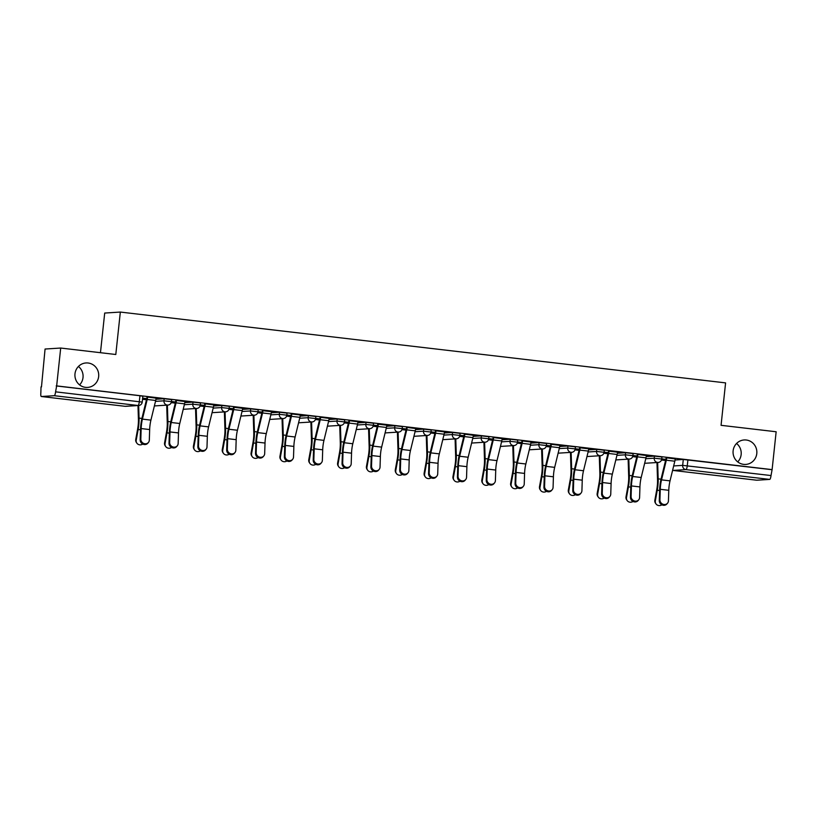 <?xml version="1.0" encoding="UTF-8"?>
<svg xmlns="http://www.w3.org/2000/svg" width="817" height="817" viewBox="0 0 817 817"><rect width="100%" height="100%" fill="white"/><g stroke="black" fill="none" stroke-linecap="round" stroke-linejoin="round"><path stroke-width="1.23" d="M78.422 366.465A12.255 11.898 -93.6 0 1 79.586 384.878M98.653 376.566A12.255 11.898 -93.6 0 1 87.593 387.411A12.255 11.898 -93.6 0 1 74.99 373.798A12.255 11.898 -93.6 0 1 86.051 362.952A12.255 11.898 -93.6 0 1 98.653 376.566M736.556 443.478A12.255 11.898 -93.6 0 1 737.72 461.891M756.787 453.578A12.255 11.898 -93.6 0 1 745.727 464.424A12.255 11.898 -93.6 0 1 733.125 450.8A12.255 11.898 -93.6 0 1 744.185 439.954A12.255 11.898 -93.6 0 1 756.787 453.578M171.58 399.595L164.176 398.727L163.962 400.82L171.458 401.668L171.682 399.574M200.41 402.975L193.016 402.107L192.792 404.201L200.298 405.038L200.522 402.944M229.25 406.345L221.856 405.477L221.632 407.571L229.138 408.408L229.363 406.325M258.09 409.726L250.696 408.857L250.472 410.951L257.978 411.788L258.203 409.695M286.93 413.096L279.537 412.228L279.312 414.321L286.818 415.159L287.043 413.065M315.77 416.466L308.377 415.608L308.152 417.701L315.658 418.539L315.883 416.445M344.611 419.846L337.217 418.978L336.992 421.072L344.498 421.909L344.723 419.815M373.451 423.216L366.057 422.358L365.832 424.442L373.338 425.289L373.563 423.196M402.291 426.597L394.897 425.728L394.672 427.822L402.178 428.659L402.403 426.566M431.131 429.967L423.737 429.099L423.512 431.192L431.019 432.04L431.243 429.946M459.971 433.347L452.577 432.479L452.352 434.573L459.859 435.41L460.083 433.316M488.811 436.717L481.417 435.849L481.193 437.943L488.699 438.78L488.923 436.697M517.651 440.087L510.257 439.229L510.033 441.323L517.539 442.16L517.764 440.067M546.491 443.468L539.097 442.6L538.873 444.693L546.379 445.531L546.604 443.437M575.331 446.838L567.938 445.98L567.713 448.073L575.219 448.911L575.444 446.817M604.172 450.218L596.778 449.35L596.553 451.444L604.059 452.281L604.284 450.187M633.012 453.588L625.618 452.73L625.393 454.814L632.899 455.661L633.124 453.568M661.852 456.969L654.458 456.1L654.233 458.194L661.739 459.031L661.964 456.938M60.703 348.042L115.8 354.496L120.334 312.063L725.588 382.887L721.064 425.32L776.15 431.764L772.106 469.622L56.659 385.9L60.703 348.042L45.068 349.033L41.473 386.941M100.46 352.699L104.699 313.054L120.334 312.063M41.024 386.89L40.85 392.763A3.83 0.899 -83.3 0 0 41.32 396.511A3.83 0.899 -83.3 0 0 41.35 396.511L54.259 395.694A3.83 0.899 -83.3 0 0 55.576 391.833L142.219 402.097L142.842 396.194L139.952 395.734L139.319 401.627A3.83 0.899 -83.3 0 1 138.002 405.487L54.259 395.694M56.659 385.9L55.576 391.833M675.067 459.991L683.298 459.471L682.665 465.373L771.013 475.545A3.83 0.899 96.7 0 1 769.696 479.405L756.797 480.222A3.83 0.899 96.7 0 1 756.756 480.222A3.83 0.899 96.7 0 1 756.726 480.212M771.013 475.545L772.106 469.622M675.22 458.929L666.141 457.745M646.38 455.559L649.832 455.835M649.821 455.957L637.301 454.375M617.54 452.179L620.991 452.465M620.981 452.587L608.451 451.117M588.7 448.809L592.151 449.084M592.141 449.207L579.61 447.747M559.859 445.428L563.311 445.714M563.301 445.837L550.781 444.244M531.019 442.058L534.471 442.344M534.461 442.457L521.94 440.874M502.179 438.688L505.631 438.964M505.621 439.086L493.111 437.503M473.339 435.308L476.791 435.594M476.781 435.716L464.27 434.123M444.499 431.938L447.951 432.213M447.941 432.336L435.43 430.753M415.659 428.557L419.111 428.843M419.101 428.966L406.59 427.373M386.819 425.187L390.271 425.463M390.26 425.586L377.73 424.125M357.979 421.807L361.431 422.093M361.42 422.215L348.91 420.622M329.139 418.437L332.59 418.712M332.58 418.835L320.07 417.252M300.299 415.067L303.75 415.342M303.74 415.465L291.23 413.882M271.458 411.686L274.91 411.972M274.9 412.095L262.38 410.624M242.618 408.316L246.08 408.592M246.06 408.714L233.539 407.254M213.778 404.936L217.24 405.222M217.22 405.344L204.71 403.751M184.938 401.566L188.4 401.841M188.38 401.964L175.869 400.381M156.098 398.185L159.56 398.471M159.54 398.594L147.029 397.001M155.955 399.247L164.176 398.727M184.795 402.628L193.016 402.107M213.635 405.998L221.856 405.477M242.475 409.378L250.696 408.857M271.315 412.748L279.537 412.228M300.156 416.129L308.377 415.608M328.996 419.499L337.217 418.978M357.836 422.869L366.057 422.358M386.676 426.249L394.897 425.728M415.506 429.619L423.737 429.099M444.346 433L452.577 432.479M473.186 436.37L481.417 435.849M502.026 439.75L510.257 439.229M530.866 443.12L539.097 442.6M559.706 446.501L567.938 445.98M588.546 449.871L596.778 449.35M617.386 453.241L625.618 452.73M646.227 456.621L654.458 456.1M665.855 459.358L661.75 458.878L665.845 459.368M56.199 385.93L139.952 395.734M771.646 469.652L683.298 459.471M632.909 455.508L637.005 455.988L632.909 455.498M604.069 452.138L608.165 452.618L604.069 452.128M579.335 449.227L575.229 448.758L579.335 449.238M550.495 445.857L546.389 445.377L550.495 445.868M521.654 442.487L517.559 442.007L521.654 442.487M492.814 439.107L488.719 438.627L492.814 439.117M463.974 435.737L459.879 435.257L463.974 435.737M435.134 432.356L431.039 431.876L435.134 432.367M406.294 428.986L402.199 428.506L406.294 428.996M377.454 425.606L373.359 425.126L377.454 425.616M348.614 422.236L344.519 421.756L348.614 422.246M319.774 418.855L315.679 418.386L319.774 418.866M286.838 415.016L290.934 415.496L286.838 415.005M262.094 412.115L257.998 411.635L262.094 412.115M233.254 408.735L229.158 408.255L233.254 408.745M204.413 405.365L200.318 404.885L204.413 405.375M175.573 401.984L171.478 401.504L175.573 401.995M146.733 398.614L142.638 398.134L146.733 398.625M659.932 499.861A4.402 4.034 39.9 0 0 667.56 503.18A4.402 4.034 39.9 0 0 668.439 500.852L668.776 490.302L660.269 489.301L659.932 499.861L659.288 500.627L659.625 490.077A14.359 3.37 96.7 0 1 661.147 478.66L665.937 459.011A2.298 0.541 -83.3 0 0 666.131 457.857M667.56 503.18L666.917 503.946A4.402 4.034 -140.1 0 1 659.288 500.627M668.776 490.302A11.877 2.788 -83.3 0 1 670.032 480.866L674.822 461.207A4.79 1.123 96.7 0 0 675.23 458.817L666.723 457.826A4.79 1.123 96.7 0 1 666.315 460.216L661.535 479.865A11.877 2.788 -83.3 0 0 660.269 489.301M655.98 503.895L655.489 503.19A4.402 4.136 -34.9 0 1 654.856 500.178L655.346 500.872A4.402 4.136 145.1 0 0 661.882 504.824M656.97 462.524L657.532 480.12A11.877 2.788 96.7 0 1 656.776 489.526L654.856 500.178M655.346 500.872L657.266 490.22A14.359 3.37 -83.3 0 0 658.175 478.854L657.654 462.483M631.092 496.481A4.402 4.034 39.9 0 0 638.72 499.8A4.402 4.034 39.9 0 0 639.599 497.482L639.936 486.922L631.429 485.931L631.092 496.481L630.448 497.257L630.785 486.697A14.359 3.37 96.7 0 1 632.307 475.29L637.097 455.631A2.298 0.541 -83.3 0 0 637.291 454.487M638.72 499.8L638.077 500.576A4.402 4.034 -140.1 0 1 630.448 497.257M639.936 486.922A11.877 2.788 -83.3 0 1 641.192 477.485L645.981 457.837A4.79 1.123 96.7 0 0 646.39 455.447L637.883 454.446A4.79 1.123 96.7 0 1 637.474 456.846L632.695 476.495A11.877 2.788 -83.3 0 0 631.429 485.931M602.252 493.111A4.402 4.034 39.9 0 0 609.88 496.43A4.402 4.034 39.9 0 0 610.759 494.101L611.096 483.552L602.589 482.551L602.252 493.111L601.608 493.877L601.945 483.327A14.359 3.37 96.7 0 1 603.467 471.909L608.257 452.261A2.298 0.541 -83.3 0 0 608.451 451.107L608.461 450.994M609.88 496.43L609.237 497.196A4.402 4.034 -140.1 0 1 601.608 493.877M611.096 483.552A11.877 2.788 -83.3 0 1 612.352 474.115L617.141 454.466A4.79 1.123 96.7 0 0 617.55 452.067L609.043 451.076A4.79 1.123 96.7 0 1 608.634 453.466L603.855 473.125A11.877 2.788 -83.3 0 0 602.589 482.551M573.411 489.73A4.402 4.034 39.9 0 0 581.04 493.049A4.402 4.034 39.9 0 0 581.918 490.731L582.255 480.171L573.748 479.181L573.411 489.73L572.768 490.506L573.105 479.947A14.359 3.37 96.7 0 1 574.627 468.539L579.416 448.89A2.298 0.541 -83.3 0 0 579.61 447.736L579.621 447.624M581.04 493.049L580.397 493.825A4.402 4.034 -140.1 0 1 572.768 490.506M582.255 480.171A11.877 2.788 -83.3 0 1 583.512 470.745L588.301 451.086A4.79 1.123 96.7 0 0 588.71 448.696L580.203 447.696A4.79 1.123 96.7 0 1 579.794 450.096L575.015 469.744A11.877 2.788 -83.3 0 0 573.748 479.181M627.139 500.515L626.649 499.82A4.402 4.136 -34.9 0 1 626.016 496.807L626.506 497.502A4.402 4.136 145.1 0 0 633.042 501.454M628.13 459.144L628.692 476.75A11.877 2.788 96.7 0 1 627.936 486.146L626.016 496.807M626.506 497.502L628.426 486.85A14.359 3.37 -83.3 0 0 629.335 475.474L628.814 459.103M598.299 497.144L597.809 496.44A4.402 4.136 -34.9 0 1 597.176 493.427L597.666 494.132A4.402 4.136 145.1 0 0 604.202 498.074M599.29 455.774L599.852 473.37A11.877 2.788 96.7 0 1 599.096 482.776L597.176 493.427M597.666 494.132L599.586 483.47A14.359 3.37 -83.3 0 0 600.495 472.103L599.974 455.733M569.459 493.764L568.969 493.07A4.402 4.136 -34.9 0 1 568.336 490.057L568.826 490.751A4.402 4.136 145.1 0 0 575.362 494.704M570.45 452.404L571.012 470A11.877 2.788 96.7 0 1 570.256 479.395L568.336 490.057M568.826 490.751L570.746 480.1A14.359 3.37 -83.3 0 0 571.655 468.723L571.134 452.352M544.571 486.36A4.402 4.034 39.9 0 0 552.2 489.679A4.402 4.034 39.9 0 0 553.078 487.351L553.415 476.801L544.908 475.8L544.571 486.36L543.928 487.126L544.265 476.577A14.359 3.37 96.7 0 1 545.797 465.159L550.576 445.51A2.298 0.541 -83.3 0 0 550.77 444.366M552.2 489.679L551.557 490.455A4.402 4.034 -140.1 0 1 543.928 487.126M551.363 444.315L551.363 444.325A4.79 1.123 96.7 0 1 550.954 446.715L546.175 466.374A11.877 2.788 -83.3 0 0 544.908 475.8M551.363 444.325L559.87 445.316A4.79 1.123 96.7 0 1 559.461 447.716L554.672 467.365A11.877 2.788 -83.3 0 0 553.415 476.801M515.731 482.98A4.402 4.034 39.9 0 0 523.36 486.309A4.402 4.034 39.9 0 0 524.238 483.981L524.575 473.421L516.078 472.43L515.731 482.98L515.088 483.756L515.425 473.196A14.359 3.37 96.7 0 1 516.957 461.789L521.736 442.14A2.298 0.541 -83.3 0 0 521.93 440.986M523.36 486.309L522.717 487.075A4.402 4.034 -140.1 0 1 515.088 483.756M522.523 440.945L522.523 440.955A4.79 1.123 96.7 0 1 522.114 443.345L517.335 462.994A11.877 2.788 -83.3 0 0 516.078 472.43M522.523 440.955L531.03 441.946A4.79 1.123 96.7 0 1 530.621 444.336L525.842 463.995A11.877 2.788 -83.3 0 0 524.575 473.421M540.619 490.394L540.139 489.689A4.402 4.136 -34.9 0 1 539.496 486.677L539.986 487.381A4.402 4.136 145.1 0 0 546.522 491.323M541.61 449.023L542.171 466.619A11.877 2.788 96.7 0 1 541.426 476.025L539.496 486.677M539.986 487.381L541.906 476.719A14.359 3.37 -83.3 0 0 542.825 465.353L542.294 448.982M511.779 487.014L511.299 486.319A4.402 4.136 -34.9 0 1 510.656 483.307L511.146 484.001A4.402 4.136 145.1 0 0 517.682 487.953M512.77 445.653L513.331 463.249A11.877 2.788 96.7 0 1 512.586 472.645L510.656 483.307M511.146 484.001L513.066 473.349A14.359 3.37 -83.3 0 0 513.985 461.973L513.454 445.602M486.891 479.61A4.402 4.034 39.9 0 0 494.52 482.929A4.402 4.034 39.9 0 0 495.398 480.6L495.735 470.051L487.238 469.05L486.891 479.61L486.248 480.376L486.585 469.826A14.359 3.37 96.7 0 1 488.117 458.419L492.896 438.76A2.298 0.541 -83.3 0 0 493.09 437.616M494.52 482.929L493.877 483.705A4.402 4.034 -140.1 0 1 486.248 480.376M495.735 470.051A11.877 2.788 -83.3 0 1 497.002 460.614L501.781 440.966A4.79 1.123 96.7 0 0 502.189 438.566L493.682 437.575A4.79 1.123 96.7 0 1 493.274 439.965L488.495 459.624A11.877 2.788 -83.3 0 0 487.238 469.05M458.051 476.229A4.402 4.034 39.9 0 0 465.68 479.559A4.402 4.034 39.9 0 0 466.558 477.23L466.895 466.67L458.398 465.68L458.051 476.229L457.408 477.005L457.755 466.446A14.359 3.37 96.7 0 1 459.277 455.038L464.056 435.39A2.298 0.541 -83.3 0 0 464.25 434.236M465.68 479.559L465.036 480.325A4.402 4.034 -140.1 0 1 457.408 477.005M466.895 466.67A11.877 2.788 -83.3 0 1 468.161 457.244L472.941 437.585A4.79 1.123 96.7 0 0 473.349 435.195L464.842 434.205A4.79 1.123 96.7 0 1 464.434 436.595L459.654 456.243A11.877 2.788 -83.3 0 0 458.398 465.68M429.211 472.859A4.402 4.034 39.9 0 0 436.84 476.178A4.402 4.034 39.9 0 0 437.718 473.85L438.055 463.3L429.558 462.31L429.211 472.859L428.568 473.635L428.915 463.076A14.359 3.37 96.7 0 1 430.436 451.668L435.216 432.009A2.298 0.541 -83.3 0 0 435.41 430.865M436.84 476.178L436.196 476.954A4.402 4.034 -140.1 0 1 428.568 473.635M438.055 463.3A11.877 2.788 -83.3 0 1 439.321 453.864L444.101 434.215A4.79 1.123 96.7 0 0 444.509 431.825L436.002 430.825A4.79 1.123 96.7 0 1 435.594 433.214L430.814 452.873A11.877 2.788 -83.3 0 0 429.558 462.31M400.371 469.489A4.402 4.034 39.9 0 0 408.01 472.808A4.402 4.034 39.9 0 0 408.878 470.48L409.215 459.93L400.718 458.929L400.371 469.489L399.727 470.255L400.075 459.705A14.359 3.37 96.7 0 1 401.596 448.288L406.376 428.639A2.298 0.541 -83.3 0 0 406.57 427.485M408.01 472.808L407.356 473.574A4.402 4.034 -140.1 0 1 399.727 470.255M415.669 428.435L407.162 427.454A4.79 1.123 96.7 0 1 406.764 429.844L401.974 449.493A11.877 2.788 -83.3 0 0 400.718 458.929M415.669 428.445A4.79 1.123 96.7 0 1 415.261 430.835L410.481 450.494A11.877 2.788 -83.3 0 0 409.215 459.93M371.531 466.109A4.402 4.034 39.9 0 0 379.17 469.428A4.402 4.034 39.9 0 0 380.038 467.11L380.375 456.55L371.878 455.559L371.531 466.109L370.887 466.885L371.235 456.325A14.359 3.37 96.7 0 1 372.756 444.918L377.536 425.259A2.298 0.541 -83.3 0 0 377.74 424.115L377.75 424.003M379.17 469.428L378.516 470.204A4.402 4.034 -140.1 0 1 370.887 466.885M386.829 425.065L378.332 424.074A4.79 1.123 96.7 0 1 377.924 426.474L373.134 446.123A11.877 2.788 -83.3 0 0 371.878 455.559M386.829 425.075A4.79 1.123 96.7 0 1 386.421 427.465L381.641 447.113A11.877 2.788 -83.3 0 0 380.375 456.55M342.691 462.739A4.402 4.034 39.9 0 0 350.33 466.058A4.402 4.034 39.9 0 0 351.198 463.729L351.545 453.18L343.038 452.179L342.691 462.739L342.047 463.505L342.394 452.955A14.359 3.37 96.7 0 1 343.916 441.537L348.696 421.889A2.298 0.541 -83.3 0 0 348.9 420.745M350.33 466.058L349.686 466.824A4.402 4.034 -140.1 0 1 342.047 463.505M351.545 453.18A11.877 2.788 -83.3 0 1 352.801 443.743L357.58 424.094A4.79 1.123 96.7 0 0 357.989 421.695L349.492 420.704A4.79 1.123 96.7 0 1 349.084 423.094L344.294 442.753A11.877 2.788 -83.3 0 0 343.038 452.179M313.851 459.358A4.402 4.034 39.9 0 0 321.49 462.688A4.402 4.034 39.9 0 0 322.358 460.359L322.705 449.799L314.198 448.809L313.851 459.358L313.207 460.134L313.554 449.575A14.359 3.37 96.7 0 1 315.076 438.167L319.856 418.518A2.298 0.541 -83.3 0 0 320.06 417.364M321.49 462.688L320.846 463.453A4.402 4.034 -140.1 0 1 313.207 460.134M322.705 449.799A11.877 2.788 -83.3 0 1 323.961 440.373L328.74 420.714A4.79 1.123 96.7 0 0 329.149 418.324L320.652 417.324A4.79 1.123 96.7 0 1 320.244 419.724L315.454 439.372A11.877 2.788 -83.3 0 0 314.198 448.809M285.01 455.988A4.402 4.034 39.9 0 0 292.649 459.307A4.402 4.034 39.9 0 0 293.517 456.979L293.865 446.429L285.358 445.428L285.01 455.988L284.367 456.754L284.714 446.205A14.359 3.37 96.7 0 1 286.236 434.797L291.015 415.138A2.298 0.541 -83.3 0 0 291.22 413.994M292.649 459.307L292.006 460.083A4.402 4.034 -140.1 0 1 284.367 456.754M293.865 446.429A11.877 2.788 -83.3 0 1 295.121 436.993L299.9 417.344A4.79 1.123 96.7 0 0 300.309 414.944L291.812 413.953A4.79 1.123 96.7 0 1 291.403 416.343L286.614 436.002A11.877 2.788 -83.3 0 0 285.358 445.428M482.939 483.644L482.459 482.939A4.402 4.136 -34.9 0 1 481.816 479.926L482.306 480.631A4.402 4.136 145.1 0 0 488.842 484.573M483.93 442.273L484.491 459.879A11.877 2.788 96.7 0 1 483.746 469.275L481.816 479.926M482.306 480.631L484.226 469.979A14.359 3.37 -83.3 0 0 485.145 458.603L484.614 442.232M454.099 480.273L453.619 479.569A4.402 4.136 -34.9 0 1 452.975 476.556L453.466 477.251A4.402 4.136 145.1 0 0 460.002 481.203M455.089 438.903L455.651 456.499A11.877 2.788 96.7 0 1 454.906 465.904L452.975 476.556M453.466 477.251L455.386 466.599A14.359 3.37 -83.3 0 0 456.305 455.232L455.774 438.862M425.259 476.893L424.779 476.199A4.402 4.136 -34.9 0 1 424.135 473.176L424.626 473.88A4.402 4.136 145.1 0 0 431.162 477.822M426.249 435.522L426.821 453.129A11.877 2.788 96.7 0 1 426.065 462.524L424.135 473.176M424.626 473.88L426.545 463.229A14.359 3.37 -83.3 0 0 427.465 451.852L426.934 435.481M396.429 473.523L395.939 472.818A4.402 4.136 -34.9 0 1 395.295 469.806L395.785 470.5A4.402 4.136 145.1 0 0 402.321 474.452M397.409 432.152L397.981 449.748A11.877 2.788 96.7 0 1 397.225 459.154L395.295 469.806M395.785 470.5L397.705 459.848A14.359 3.37 -83.3 0 0 398.625 448.482L398.093 432.111M367.589 470.143L367.099 469.448A4.402 4.136 -34.9 0 1 366.455 466.436L366.945 467.13A4.402 4.136 145.1 0 0 373.481 471.082M368.569 428.782L369.141 446.378A11.877 2.788 96.7 0 1 368.385 455.774L366.455 466.436M366.945 467.13L368.875 456.478A14.359 3.37 -83.3 0 0 369.784 445.102L369.253 428.731M338.749 466.773L338.258 466.068A4.402 4.136 -34.9 0 1 337.615 463.055L338.105 463.76A4.402 4.136 145.1 0 0 344.641 467.702M339.729 425.402L340.301 442.998A11.877 2.788 96.7 0 1 339.545 452.404L337.615 463.055M338.105 463.76L340.035 453.098A14.359 3.37 -83.3 0 0 340.944 441.731L340.413 425.361M309.909 463.392L309.418 462.698A4.402 4.136 -34.9 0 1 308.775 459.685L309.265 460.38A4.402 4.136 145.1 0 0 315.801 464.332M310.889 422.032L311.461 439.628A11.877 2.788 96.7 0 1 310.705 449.023L308.775 459.685M309.265 460.38L311.195 449.728A14.359 3.37 -83.3 0 0 312.104 438.351L311.573 421.981M281.068 460.022L280.578 459.317A4.402 4.136 -34.9 0 1 279.945 456.305L280.425 457.009A4.402 4.136 145.1 0 0 286.961 460.951M282.049 418.651L282.621 436.247A11.877 2.788 96.7 0 1 281.865 445.653L279.945 456.305M280.425 457.009L282.355 446.348A14.359 3.37 -83.3 0 0 283.264 434.981L282.733 418.61M256.17 452.608A4.402 4.034 39.9 0 0 263.809 455.937A4.402 4.034 39.9 0 0 264.677 453.609L265.025 443.049L256.518 442.058L256.17 452.608L255.527 453.384L255.874 442.824A14.359 3.37 96.7 0 1 257.396 431.417L262.186 411.768A2.298 0.541 -83.3 0 0 262.38 410.614L262.39 410.502M263.809 455.937L263.166 456.703A4.402 4.034 -140.1 0 1 255.527 453.384M271.479 411.564L262.972 410.583A4.79 1.123 96.7 0 1 262.563 412.973L257.774 432.622A11.877 2.788 -83.3 0 0 256.518 442.058M271.469 411.574A4.79 1.123 96.7 0 1 271.06 413.964L266.281 433.623A11.877 2.788 -83.3 0 0 265.025 443.049M252.228 456.642L251.738 455.947A4.402 4.136 -34.9 0 1 251.105 452.935L251.585 453.629A4.402 4.136 145.1 0 0 258.121 457.581M253.209 415.281L253.781 432.877A11.877 2.788 96.7 0 1 253.025 442.283L251.105 452.935M251.585 453.629L253.515 442.977A14.359 3.37 -83.3 0 0 254.424 431.601L253.893 415.24M227.34 449.238A4.402 4.034 39.9 0 0 234.969 452.557A4.402 4.034 39.9 0 0 235.837 450.228L236.184 439.679L227.677 438.678L227.34 449.238L226.687 450.004L227.034 439.454A14.359 3.37 96.7 0 1 228.556 428.047L233.345 408.388A2.298 0.541 -83.3 0 0 233.539 407.244L233.55 407.132M234.969 452.557L234.326 453.333A4.402 4.034 -140.1 0 1 226.687 450.004M234.132 407.193L234.132 407.203A4.79 1.123 96.7 0 1 233.723 409.593L228.934 429.252A11.877 2.788 -83.3 0 0 227.677 438.678M234.132 407.203L242.629 408.204A4.79 1.123 96.7 0 1 242.23 410.594L237.441 430.242A11.877 2.788 -83.3 0 0 236.184 439.679M223.388 453.272L222.898 452.577A4.402 4.136 -34.9 0 1 222.265 449.554L222.745 450.259A4.402 4.136 145.1 0 0 229.281 454.201M224.369 411.901L224.941 429.507A11.877 2.788 96.7 0 1 224.185 438.903L222.265 449.554M222.745 450.259L224.675 439.607A14.359 3.37 -83.3 0 0 225.584 428.231L225.063 411.86M198.5 445.857A4.402 4.034 39.9 0 0 206.129 449.187A4.402 4.034 39.9 0 0 206.997 446.858L207.344 436.298L198.837 435.308L198.5 445.857L197.847 446.633L198.194 436.084A14.359 3.37 96.7 0 1 199.716 424.666L204.505 405.018A2.298 0.541 -83.3 0 0 204.699 403.864M206.129 449.187L205.486 449.953A4.402 4.034 -140.1 0 1 197.847 446.633M205.292 403.823L205.292 403.833A4.79 1.123 96.7 0 1 204.883 406.223L200.094 425.871A11.877 2.788 -83.3 0 0 198.837 435.308M205.292 403.833L213.799 404.823A4.79 1.123 96.7 0 1 213.39 407.213L208.601 426.872A11.877 2.788 -83.3 0 0 207.344 436.298M194.548 449.901L194.058 449.197A4.402 4.136 -34.9 0 1 193.425 446.184L193.905 446.879A4.402 4.136 145.1 0 0 200.441 450.831M195.539 408.531L196.1 426.127A11.877 2.788 96.7 0 1 195.345 435.532L193.425 446.184M193.905 446.879L195.835 436.227A14.359 3.37 -83.3 0 0 196.744 424.86L196.223 408.49M169.66 442.487A4.402 4.034 39.9 0 0 177.289 445.806A4.402 4.034 39.9 0 0 178.157 443.478L178.504 432.928L169.997 431.938L169.66 442.487L169.017 443.263L169.354 432.704A14.359 3.37 96.7 0 1 170.876 421.296L175.665 401.637A2.298 0.541 -83.3 0 0 175.859 400.493M177.289 445.806L176.646 446.582A4.402 4.034 -140.1 0 1 169.017 443.263M178.504 432.928A11.877 2.788 -83.3 0 1 179.76 423.492L184.55 403.843A4.79 1.123 96.7 0 0 184.959 401.453L176.452 400.453A4.79 1.123 96.7 0 1 176.043 402.842L171.253 422.501A11.877 2.788 -83.3 0 0 169.997 431.938M165.708 446.521L165.218 445.827A4.402 4.136 -34.9 0 1 164.585 442.804L165.065 443.508A4.402 4.136 145.1 0 0 171.611 447.45M166.699 405.15L167.26 422.757A11.877 2.788 96.7 0 1 166.505 432.152L164.585 442.804M165.065 443.508L166.995 432.857A14.359 3.37 -83.3 0 0 167.904 421.48L167.383 405.109M140.82 439.117A4.402 4.034 39.9 0 0 148.449 442.436A4.402 4.034 39.9 0 0 149.317 440.108L149.664 429.558L141.157 428.557L140.82 439.117L140.177 439.883L140.514 429.333A14.359 3.37 96.7 0 1 142.035 417.916L146.825 398.267A2.298 0.541 -83.3 0 0 147.019 397.113M148.449 442.436L147.806 443.202A4.402 4.034 -140.1 0 1 140.177 439.883M149.664 429.558A11.877 2.788 -83.3 0 1 150.92 420.122L155.71 400.463A4.79 1.123 96.7 0 0 156.118 398.073L147.611 397.082A4.79 1.123 96.7 0 1 147.203 399.472L142.413 419.121A11.877 2.788 -83.3 0 0 141.157 428.557M136.868 443.151L136.378 442.446A4.402 4.136 -34.9 0 1 135.745 439.434L136.225 440.128A4.402 4.136 145.1 0 0 142.771 444.08M137.981 405.549L138.42 419.376A11.877 2.788 96.7 0 1 137.665 428.782L135.745 439.434M136.225 440.128L138.155 429.476A14.359 3.37 -83.3 0 0 139.064 418.11L138.665 405.508M41.35 396.511L125.103 406.304L138.002 405.487A3.83 3.717 86.4 0 0 138.645 405.508A3.83 3.83 0 0 0 142.219 402.097M673.668 465.945L682.665 465.373A3.83 3.717 -93.6 0 0 685.953 469.612L673.055 470.429L756.797 480.222M769.696 479.405L685.953 469.612A3.83 0.899 -83.3 0 0 687.271 465.751L687.904 459.848M155.485 401.361L163.962 400.82A3.83 3.717 86.4 0 0 167.25 405.058A3.83 3.717 -93.6 0 0 167.894 405.079A3.83 3.83 0 0 0 171.458 401.668M184.325 404.732L192.792 404.201A3.83 3.717 86.4 0 0 196.09 408.439A3.83 3.717 -93.6 0 0 196.734 408.449A3.83 3.83 0 0 0 200.298 405.038M213.166 408.112L221.632 407.571A3.83 3.717 86.4 0 0 224.93 411.809A3.83 3.717 -93.6 0 0 225.574 411.829A3.83 3.83 0 0 0 229.138 408.408M242.006 411.482L250.472 410.951A3.83 3.717 86.4 0 0 253.77 415.189A3.83 3.717 -93.6 0 0 254.414 415.199A3.83 3.83 0 0 0 257.978 411.788M270.846 414.862L279.312 414.321A3.83 3.717 86.4 0 0 282.611 418.559A3.83 3.717 -93.6 0 0 283.254 418.58A3.83 3.83 0 0 0 286.818 415.159M299.686 418.233L308.152 417.701A3.83 3.717 86.4 0 0 311.451 421.94A3.83 3.717 -93.6 0 0 312.094 421.95A3.83 3.83 0 0 0 315.658 418.539M328.526 421.603L336.992 421.072A3.83 3.717 86.4 0 0 340.28 425.31A3.83 3.717 -93.6 0 0 340.934 425.33A3.83 3.83 0 0 0 344.498 421.909M357.366 424.983L365.832 424.442A3.83 3.717 86.4 0 0 369.121 428.68A3.83 3.717 -93.6 0 0 369.774 428.7A3.83 3.83 0 0 0 373.338 425.289M386.206 428.353L394.672 427.822A3.83 3.717 86.4 0 0 397.961 432.06A3.83 3.717 -93.6 0 0 398.614 432.081A3.83 3.83 0 0 0 402.178 428.659M415.046 431.733L423.512 431.192A3.83 3.717 86.4 0 0 426.801 435.43A3.83 3.717 -93.6 0 0 427.454 435.451A3.83 3.83 0 0 0 431.019 432.04M443.886 435.104L452.352 434.573A3.83 3.717 86.4 0 0 455.641 438.811A3.83 3.717 -93.6 0 0 456.295 438.821A3.83 3.83 0 0 0 459.859 435.41M472.726 438.484L481.193 437.943A3.83 3.717 86.4 0 0 484.481 442.181A3.83 3.717 -93.6 0 0 485.135 442.201A3.83 3.83 0 0 0 488.699 438.78M501.567 441.854L510.033 441.323A3.83 3.717 86.4 0 0 513.321 445.561A3.83 3.717 -93.6 0 0 513.975 445.571A3.83 3.83 0 0 0 517.539 442.16M530.407 445.234L538.873 444.693A3.83 3.717 86.4 0 0 542.161 448.931A3.83 3.717 -93.6 0 0 542.815 448.952A3.83 3.83 0 0 0 546.379 445.531M559.247 448.604L567.713 448.073A3.83 3.717 86.4 0 0 571.001 452.301A3.83 3.717 -93.6 0 0 571.655 452.322A3.83 3.83 0 0 0 575.219 448.911M588.087 451.975L596.553 451.444A3.83 3.717 86.4 0 0 599.841 455.682A3.83 3.717 -93.6 0 0 600.495 455.702A3.83 3.83 0 0 0 604.059 452.281M616.927 455.355L625.393 454.814A3.83 3.717 86.4 0 0 628.682 459.052A3.83 3.717 -93.6 0 0 629.325 459.072A3.83 3.83 0 0 0 632.899 455.661M645.767 458.725L654.233 458.194A3.83 3.717 86.4 0 0 657.522 462.432A3.83 3.717 -93.6 0 0 658.165 462.453A3.83 3.83 0 0 0 661.739 459.031M644.664 463.249A3.83 3.717 86.4 0 0 645.267 463.259A3.83 3.83 0 0 1 644.664 463.249M615.824 459.879A3.83 3.717 86.4 0 0 616.427 459.889A3.83 3.83 0 0 1 615.824 459.879M586.984 456.499A3.83 3.717 86.4 0 0 587.586 456.509A3.83 3.83 0 0 1 586.984 456.509M558.144 453.129A3.83 3.717 86.4 0 0 558.746 453.139A3.83 3.83 0 0 1 558.144 453.129M529.304 449.748A3.83 3.717 86.4 0 0 529.906 449.769A3.83 3.83 0 0 1 529.304 449.758M500.464 446.378A3.83 3.717 86.4 0 0 501.066 446.388A3.83 3.83 0 0 1 500.464 446.378M471.623 442.998A3.83 3.717 86.4 0 0 472.226 443.018A3.83 3.83 0 0 1 471.623 443.008M442.783 439.628A3.83 3.717 86.4 0 0 443.396 439.638A3.83 3.83 0 0 1 442.783 439.628M413.943 436.258A3.83 3.717 86.4 0 0 414.556 436.268A3.83 3.83 0 0 1 413.943 436.258M385.103 432.877A3.83 3.717 86.4 0 0 385.716 432.887A3.83 3.83 0 0 1 385.103 432.877M356.263 429.507A3.83 3.717 86.4 0 0 356.876 429.517A3.83 3.83 0 0 1 356.263 429.507M327.423 426.127A3.83 3.717 86.4 0 0 328.036 426.137A3.83 3.83 0 0 1 327.423 426.137M298.583 422.757A3.83 3.717 86.4 0 0 299.196 422.767A3.83 3.83 0 0 1 298.583 422.757M269.743 419.376A3.83 3.717 86.4 0 0 270.356 419.397A3.83 3.83 0 0 1 269.743 419.387M240.903 416.006A3.83 3.717 86.4 0 0 241.515 416.016A3.83 3.83 0 0 1 240.903 416.006M212.073 412.626A3.83 3.717 86.4 0 0 212.675 412.646A3.83 3.83 0 0 1 212.063 412.636M183.233 409.256A3.83 3.717 86.4 0 0 183.835 409.266A3.83 3.83 0 0 1 183.222 409.256M154.393 405.886A3.83 3.717 86.4 0 0 154.995 405.896A3.83 3.83 0 0 1 154.393 405.886M41.32 396.511L125.062 406.304A3.83 3.83 0 0 0 125.747 406.325A3.83 3.717 86.4 0 1 125.103 406.304A3.83 0.899 96.7 0 1 125.062 406.304A3.83 0.899 96.7 0 1 125.021 406.294M673.014 470.429A3.83 0.899 96.7 0 0 673.055 470.429A3.83 3.717 -93.6 0 1 672.595 470.347A3.83 3.83 0 0 0 673.014 470.429L756.756 480.222M674.822 461.207L666.315 460.216M670.032 480.866L661.535 479.865M661.504 460.002L665.579 460.482M657.266 490.22L659.615 490.496M658.175 478.854L661.024 479.181M645.981 457.837L637.474 456.846M641.192 477.485L632.695 476.495M617.141 454.466L608.634 453.466M612.352 474.115L603.855 473.125M588.301 451.086L579.794 450.096M583.512 470.745L575.015 469.744M632.664 456.621L636.739 457.101M628.426 486.85L630.775 487.126M629.335 475.474L632.184 475.811M603.824 453.251L607.899 453.731M599.586 483.47L601.935 483.746M600.495 472.103L603.344 472.43M574.984 449.881L579.059 450.351M570.746 480.1L573.095 480.376M571.655 468.723L574.504 469.06M559.461 447.716L550.954 446.715M554.672 467.365L546.175 466.374M530.621 444.336L522.114 443.345M525.842 463.995L517.335 462.994M546.144 446.501L550.219 446.981M541.906 476.719L544.255 476.995M542.825 465.353L545.664 465.69M517.304 443.131L521.379 443.6M513.066 473.349L515.415 473.625M513.985 461.973L516.824 462.31M501.781 440.966L493.274 439.965M497.002 460.614L488.495 459.624M472.941 437.585L464.434 436.595M468.161 457.244L459.654 456.243M444.101 434.215L435.594 433.214M439.321 453.864L430.814 452.873M415.261 430.835L406.764 429.844M410.481 450.494L401.974 449.493M386.421 427.465L377.924 426.474M381.641 447.113L373.134 446.123M357.58 424.094L349.084 423.094M352.801 443.743L344.294 442.753M328.74 420.714L320.244 419.724M323.961 440.373L315.454 439.372M299.9 417.344L291.403 416.343M295.121 436.993L286.614 436.002M488.464 439.75L492.539 440.23M484.226 469.979L486.575 470.245M485.145 458.603L487.994 458.94M459.624 436.38L463.699 436.85M455.386 466.599L457.734 466.875M456.305 455.232L459.154 455.559M430.784 433L434.858 433.48M426.545 463.229L428.894 463.505M427.465 451.852L430.314 452.189M401.944 429.63L406.018 430.11M397.705 459.848L400.054 460.124M398.625 448.482L401.474 448.809M373.103 426.249L377.178 426.729M368.875 456.478L371.214 456.754M369.784 445.102L372.634 445.439M344.263 422.879L348.338 423.359M340.035 453.098L342.374 453.374M340.944 441.731L343.794 442.058M315.423 419.509L319.498 419.979M311.195 449.728L313.534 450.004M312.104 438.351L314.953 438.688M286.583 416.129L290.658 416.609M282.355 446.348L284.694 446.623M283.264 434.981L286.113 435.318M271.06 413.964L262.563 412.973M266.281 433.623L257.774 432.622M257.743 412.759L261.828 413.228M253.515 442.977L255.864 443.253M254.424 431.601L257.273 431.938M242.23 410.594L233.723 409.593M237.441 430.242L228.934 429.252M228.903 409.378L232.988 409.858M224.675 439.607L227.024 439.873M225.584 428.231L228.433 428.568M213.39 407.213L204.883 406.223M208.601 426.872L200.094 425.871M200.073 406.008L204.148 406.488M195.835 436.227L198.184 436.503M196.744 424.86L199.593 425.187M184.55 403.843L176.043 402.842M179.76 423.492L171.253 422.501M171.233 402.628L175.308 403.108M166.995 432.857L169.344 433.133M167.904 421.48L170.753 421.817M155.71 400.463L147.203 399.472M150.92 420.122L142.413 419.121M142.515 399.268L146.468 399.738M138.155 429.476L140.504 429.752M139.064 418.11L141.913 418.437M658.165 462.453L645.267 463.259M629.325 459.072L616.427 459.889M600.495 455.702L587.586 456.509M571.655 452.322L558.746 453.139M542.815 448.952L529.906 449.769M513.975 445.571L501.066 446.388M485.135 442.201L472.226 443.018M456.295 438.821L443.396 439.638M427.454 435.451L414.556 436.268M398.614 432.081L385.716 432.887M369.774 428.7L356.876 429.517M340.934 425.33L328.036 426.137M312.094 421.95L299.196 422.767M283.254 418.58L270.356 419.397M254.414 415.199L241.515 416.016M225.574 411.829L212.675 412.646M196.734 408.449L183.835 409.266M167.894 405.079L154.995 405.896M125.747 406.325L138.645 405.508"/></g></svg>
